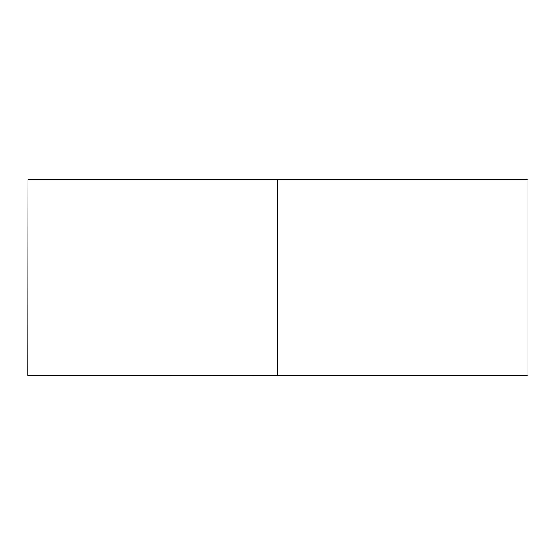 <?xml version="1.0" encoding="UTF-8"?>
<svg xmlns="http://www.w3.org/2000/svg" width="555" height="555" viewBox="0 0 555 555"><rect width="100%" height="100%" fill="white"/><g stroke="black" fill="none" stroke-linecap="round" stroke-linejoin="round"><path stroke-width="0.83" d="M527.07 179.383L277.5 179.383L277.5 375.617L27.75 375.437L27.93 179.383L277.5 179.383L277.5 375.617L527.07 375.617L527.07 179.383L527.07 375.617M527.25 179.563L27.93 179.563L27.75 375.437L527.25 375.437"/></g></svg>
